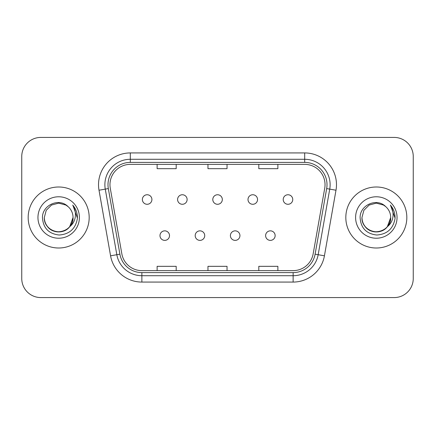 <?xml version="1.0" encoding="UTF-8"?>
<svg xmlns="http://www.w3.org/2000/svg" width="435" height="435" viewBox="0 0 435 435"><rect width="100%" height="100%" fill="white"/><g stroke="black" fill="none" stroke-linecap="round" stroke-linejoin="round"><path stroke-width="0.65" d="M195.19 235.612A4.769 4.769 0 0 0 199.959 240.381A4.769 4.769 0 0 0 204.727 235.612A4.769 4.769 0 0 0 199.959 230.849A4.769 4.769 0 0 0 195.19 235.612M230.403 235.612A4.769 4.769 0 0 0 235.166 240.381A4.769 4.769 0 0 0 239.935 235.612A4.769 4.769 0 0 0 235.166 230.849A4.769 4.769 0 0 0 230.403 235.612M265.611 235.612A4.769 4.769 0 0 0 270.38 240.381A4.769 4.769 0 0 0 275.143 235.612A4.769 4.769 0 0 0 270.38 230.849A4.769 4.769 0 0 0 265.611 235.612M159.982 235.612A4.769 4.769 0 0 0 164.751 240.381A4.769 4.769 0 0 0 169.514 235.612A4.769 4.769 0 0 0 164.751 230.849A4.769 4.769 0 0 0 159.982 235.612M177.589 199.513A4.769 4.769 0 0 0 182.352 204.281A4.769 4.769 0 0 0 187.121 199.513A4.769 4.769 0 0 0 182.352 194.75A4.769 4.769 0 0 0 177.589 199.513M212.797 199.513A4.769 4.769 0 0 0 217.565 204.281A4.769 4.769 0 0 0 222.328 199.513A4.769 4.769 0 0 0 217.565 194.75A4.769 4.769 0 0 0 212.797 199.513M248.004 199.513A4.769 4.769 0 0 0 252.773 204.281A4.769 4.769 0 0 0 257.542 199.513A4.769 4.769 0 0 0 252.773 194.75A4.769 4.769 0 0 0 248.004 199.513M283.218 199.513A4.769 4.769 0 0 0 287.981 204.281A4.769 4.769 0 0 0 292.75 199.513A4.769 4.769 0 0 0 287.981 194.75A4.769 4.769 0 0 0 283.218 199.513M142.375 199.513A4.769 4.769 0 0 0 147.144 204.281A4.769 4.769 0 0 0 151.913 199.513A4.769 4.769 0 0 0 147.144 194.75A4.769 4.769 0 0 0 142.375 199.513M28.172 217.5A30.504 30.504 0 0 0 58.676 248.004A30.504 30.504 0 0 0 89.18 217.5A30.504 30.504 0 0 0 58.676 186.996A30.504 30.504 0 0 0 28.172 217.5A30.504 30.504 0 0 0 58.676 248.004A30.504 30.504 0 0 0 89.18 217.5A30.504 30.504 0 0 0 58.676 186.996A30.504 30.504 0 0 0 28.172 217.5M345.82 217.5A30.504 30.504 0 0 0 376.324 248.004A30.504 30.504 0 0 0 406.828 217.5A30.504 30.504 0 0 0 376.324 186.996A30.504 30.504 0 0 0 345.82 217.5A30.504 30.504 0 0 0 376.324 248.004A30.504 30.504 0 0 0 406.828 217.5A30.504 30.504 0 0 0 376.324 186.996A30.504 30.504 0 0 0 345.82 217.5M109.963 184.706A20.336 20.336 0 0 1 130.304 164.37L304.696 164.37A20.336 20.336 0 0 1 324.728 188.235L313.162 253.828A20.336 20.336 0 0 1 293.13 270.63L141.87 270.63A20.336 20.336 0 0 1 121.838 253.828L110.272 188.235A20.336 20.336 0 0 1 109.963 184.706M107.994 184.706A22.31 22.31 0 0 0 108.331 188.578L119.897 254.17A22.31 22.31 0 0 0 141.87 272.604L293.13 272.604A22.31 22.31 0 0 0 315.103 254.17L326.669 188.578A22.31 22.31 0 0 0 304.696 162.396L130.304 162.396A22.31 22.31 0 0 0 107.994 184.706M99.006 190.225A31.777 31.777 0 0 1 130.304 152.93L304.696 152.93A31.777 31.777 0 0 1 335.994 190.225L324.428 255.813A31.777 31.777 0 0 1 293.13 282.07L141.87 282.07A31.777 31.777 0 0 1 110.572 255.813L99.006 190.225L105.265 189.122A25.42 25.42 0 0 1 130.304 159.286L304.696 159.286A25.42 25.42 0 0 1 329.735 189.122L318.17 254.709A25.42 25.42 0 0 1 293.13 275.714L141.87 275.714A25.42 25.42 0 0 1 116.83 254.709L105.265 189.122A25.42 25.42 0 0 1 104.878 184.706M413.25 156.486A19.064 19.064 0 0 0 394.186 137.422L40.814 137.422A19.064 19.064 0 0 0 21.75 156.486L21.75 278.514A19.064 19.064 0 0 0 40.814 297.578L394.186 297.578A19.064 19.064 0 0 0 413.25 278.514L413.25 156.486L413.25 278.514M207.968 164.37L207.968 168.671L227.032 168.671L227.032 164.37M157.122 164.37L157.122 168.671L176.191 168.671L176.191 164.37M258.809 164.37L258.809 168.671L277.878 168.671L277.878 164.37M227.032 270.63L227.032 266.329L207.968 266.329L207.968 270.63M176.191 270.63L176.191 266.329L157.122 266.329L157.122 270.63M277.878 270.63L277.878 266.329L258.809 266.329L258.809 270.63M21.75 156.486L21.75 278.514M394.186 137.422L40.814 137.422M40.814 297.578L394.186 297.578M69.687 226.733L73.042 217.5C73.531 228.125 60.449 235.678 51.493 229.941C46.898 227.065 44.5 222.916 44.31 217.5L46.235 210.317L51.493 205.059L58.676 203.134L65.859 205.059L68.088 206.647C59.269 197.403 42.298 205.016 42.456 217.5C43.103 227.989 48.666 233.829 59.138 235.014C69.453 234.269 75.532 228.788 77.381 218.577L77.414 217.5C77.359 212.786 75.788 208.648 72.71 205.086C75.054 208.93 75.88 213.068 75.184 217.5C74.515 221.268 72.683 224.346 69.687 226.733A14.366 14.366 0 0 0 73.042 217.5C72.846 222.916 70.454 227.065 65.859 229.941C56.903 235.678 43.821 228.125 44.31 217.5L46.235 210.317L51.493 205.059L58.676 203.134L65.859 205.059L68.088 206.647L65.859 205.059L58.676 203.134L51.493 205.059L46.235 210.317L44.31 217.5L46.235 210.317L51.493 205.059L58.676 203.134L65.859 205.059L68.088 206.647A14.366 14.366 0 0 1 73.042 217.5L69.687 226.733C62.058 237.037 43.56 230.447 44.31 217.5M73.042 217.5L69.649 226.776L73.042 217.5C73.83 231.088 53.842 237.254 46.839 225.64M37.954 217.5A20.722 20.722 0 0 0 58.676 238.222A20.722 20.722 0 0 0 79.398 217.5A20.722 20.722 0 0 0 58.676 196.778A20.722 20.722 0 0 0 37.954 217.5M72.846 205.244L77.403 218.044L72.846 205.244M390.69 217.5C391.179 228.125 378.097 235.678 369.141 229.941C364.546 227.065 362.154 222.916 361.958 217.5L363.883 210.317L369.141 205.059L376.324 203.134L383.507 205.059L385.736 206.647C376.917 197.403 359.946 205.016 360.104 217.5C360.751 227.989 366.313 233.829 376.786 235.014C387.101 234.269 393.18 228.788 395.029 218.577L395.062 217.5C395.007 212.786 393.441 208.648 390.358 205.086C392.702 208.93 393.528 213.068 392.832 217.5C392.163 221.268 390.331 224.346 387.335 226.733A14.366 14.366 0 0 0 390.69 217.5C390.499 222.916 388.102 227.065 383.507 229.941C374.551 235.678 361.469 228.125 361.958 217.5L363.883 210.317L369.141 205.059L376.324 203.134L383.507 205.059L385.736 206.647A14.366 14.366 0 0 1 390.69 217.5L387.335 226.733C379.706 237.037 361.208 230.447 361.958 217.5C362.154 222.916 364.546 227.065 369.141 229.941C378.097 235.678 391.179 228.125 390.69 217.5L387.297 226.776L390.69 217.5C391.478 231.088 371.49 237.254 364.486 225.64M355.602 217.5A20.722 20.722 0 0 0 376.324 238.222A20.722 20.722 0 0 0 397.046 217.5A20.722 20.722 0 0 0 376.324 196.778A20.722 20.722 0 0 0 355.602 217.5M390.494 205.244L395.051 218.044L390.494 205.244M304.696 152.93L304.696 162.396M105.265 189.122L108.331 188.578M141.87 282.07L141.87 272.604M293.13 272.604L293.13 282.07M315.103 254.17L324.428 255.813M110.572 255.813L119.897 254.17M326.669 188.578L335.994 190.225M130.304 152.93L130.304 162.396"/></g></svg>
